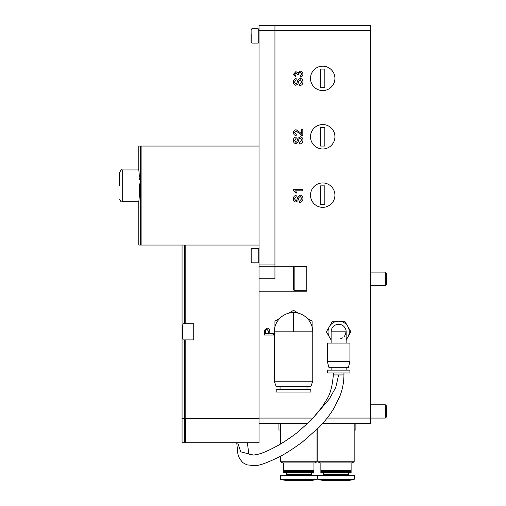 <?xml version="1.0" encoding="UTF-8"?>
<svg xmlns="http://www.w3.org/2000/svg" width="506" height="506" viewBox="0 0 506 506"><rect width="100%" height="100%" fill="white"/><g stroke="black" fill="none" stroke-linecap="round" stroke-linejoin="round"><path stroke-width="0.76" d="M259.021 278.743L274.948 278.743L274.948 30.607L259.021 30.607L259.021 291.216L306.794 291.216L306.794 266.27L259.021 266.27L259.021 418.07L313.176 418.07M302.93 81.751C302.955 84.066 301.842 85.362 299.596 85.641L299.596 84.331L301.861 81.808L300.241 79.689L298.983 80.675L297.958 83.914L295.947 85.286C294.214 84.976 293.366 83.901 293.404 82.061C293.36 80.087 294.277 78.936 296.143 78.613L296.143 79.923L294.479 82.01L295.865 83.971L296.687 83.642L297.933 79.986L300.178 78.379C302.012 78.689 302.93 79.815 302.93 81.751M302.93 140.137C302.955 142.445 301.842 143.742 299.596 144.027L299.596 142.717L301.861 140.194L300.241 138.068L298.983 139.061L297.958 142.3L295.947 143.666C294.214 143.362 293.366 142.287 293.404 140.447C293.36 138.473 294.277 137.322 296.143 136.999L296.143 138.309L294.479 140.39L295.865 142.357L296.687 142.028L297.933 138.372L300.178 136.759C302.012 137.075 302.93 138.201 302.93 140.137M302.93 198.516C302.955 200.831 301.842 202.128 299.596 202.413L299.596 201.103L301.861 198.58L300.241 196.454L298.983 197.448L297.958 200.68L295.947 202.052C294.214 201.749 293.366 200.673 293.404 198.826C293.36 196.853 294.277 195.708 296.143 195.386L296.143 196.695L294.479 198.776L295.865 200.743L296.687 200.408L297.933 196.758L300.178 195.145C302.012 195.461 302.93 196.581 302.93 198.516M259.021 30.607L259.021 25.3L274.948 25.3L274.948 30.607L274.948 25.3L370.487 25.3L370.487 423.377L322.695 423.377M273.62 333.726L273.62 335.035L264.334 335.035L264.417 330.247L267.004 328.128C268.958 328.318 269.894 329.425 269.812 331.449L269.812 333.726L273.62 333.726M293.524 189.668L302.816 189.668L302.816 190.857L295.574 190.857L296.946 193.001L295.846 193.001L293.524 190.433L293.524 189.668M301.62 134.16L301.62 129.618L302.816 129.618L302.816 135.69L301.987 135.564L296.099 130.927L294.593 132.623L296.263 134.381L296.143 135.57C294.429 135.336 293.556 134.343 293.524 132.591C293.562 130.877 294.416 129.928 296.086 129.738L299.9 132.313L301.62 134.16M302.93 74.18C302.835 75.843 301.962 76.804 300.311 77.07L300.191 75.875L301.861 74.135L300.007 72.301L298.281 74.047L298.407 74.818L297.332 74.692L295.921 72.782L294.593 74.192L296.023 75.755L295.909 76.95L293.524 74.23L295.883 71.586L297.73 72.858L300.02 71.112C301.848 71.302 302.816 72.326 302.93 74.18M307.933 423.377L259.021 423.377L259.021 418.07M265.403 333.726L268.737 333.726L268.737 331.487L267.041 329.438L265.486 330.437L265.403 333.726M259.021 264.942L274.948 264.942L274.948 30.607L370.487 30.607M310.507 195.145A12.207 12.207 0 0 0 322.714 207.352A12.207 12.207 0 0 0 334.921 195.145A12.207 12.207 0 0 0 322.714 182.938A12.207 12.207 0 0 0 310.507 195.145M324.839 204.437L324.839 185.86L320.595 185.86L320.595 204.437L324.839 204.437M310.507 136.759A12.207 12.207 0 0 0 322.714 148.966A12.207 12.207 0 0 0 334.921 136.759A12.207 12.207 0 0 0 322.714 124.552A12.207 12.207 0 0 0 310.507 136.759M324.839 146.051L324.839 127.474L320.595 127.474L320.595 146.051L324.839 146.051M310.507 78.379A12.207 12.207 0 0 0 322.714 90.587A12.207 12.207 0 0 0 334.921 78.379A12.207 12.207 0 0 0 322.714 66.172A12.207 12.207 0 0 0 310.507 78.379M324.839 87.664L324.839 69.088L320.595 69.088L320.595 87.664L324.839 87.664M251.861 262.816L251.065 262.026L251.065 249.287L251.861 248.49L251.861 262.816L258.231 262.816L258.231 248.49L259.021 249.287M251.065 257.567L251.065 259.483M251.065 251.824L251.065 253.74M251.065 39.746L251.065 42.283L251.861 43.08L258.231 43.08L258.231 28.747L251.861 28.747L251.065 29.544L251.861 28.747L251.861 43.08L251.065 42.283L251.065 34.003M386.407 273.17L386.407 284.315L385.344 285.378L385.344 272.108L386.407 273.17M306.794 266.801L294.853 266.801A1.328 1.328 0 0 0 293.524 268.129L293.524 289.356A1.328 1.328 0 0 0 294.853 290.684L306.794 290.684M370.487 285.378L385.344 285.378M370.487 272.108L385.344 272.108M293.524 281.804L293.524 284.872M293.524 272.614L293.524 275.675M386.407 405.863L386.407 417.007L385.344 418.07L385.344 404.8L386.407 405.863M327.135 418.07L385.344 418.07M370.487 404.8L385.344 404.8M331.12 331.822L346.161 331.822A7.52 7.52 0 0 0 338.64 324.302A7.52 7.52 0 0 0 331.12 331.822L331.12 343.1M349.918 370.133L327.363 370.133L327.363 372.954L349.918 372.954L349.918 370.133M349.918 361.676L348.406 367.312L328.875 367.312L327.363 361.676L349.918 361.676L349.918 343.1L327.363 343.1L327.363 361.676M340.228 338.893A7.255 7.255 0 0 0 342.935 337.666M343.953 336.756A7.255 7.255 0 0 0 345.895 331.822M331.12 339.311A10.613 10.613 0 0 1 338.64 321.202A10.613 10.613 0 0 1 346.161 339.311M346.161 340.026L350.898 331.822L344.769 321.202L332.512 321.202L326.383 331.822L331.12 340.026M293.524 331.822L274.284 331.822A19.241 19.241 0 0 1 293.524 312.581L293.524 331.822L312.765 331.822A19.241 19.241 0 0 0 293.524 312.581A19.241 19.241 0 0 0 274.284 331.822L274.284 381.22L312.765 381.22L310.842 386.641L276.206 386.641L274.284 381.22M293.524 389.348L310.842 389.348L310.842 392.061L276.206 392.061L276.206 389.348L293.524 389.348M298.477 313.227L293.524 310.368L288.572 313.227M312.101 326.813L312.101 321.095L307.148 318.236M279.9 318.236L274.948 321.095L274.948 326.813M119.593 185.86L119.593 172.59L119.593 185.86M139.656 183.842L139.669 185.86C138.726 165.31 138.726 165.31 139.669 185.86L139.631 189.358M259.021 245.037L138.802 245.037L138.802 201.78L122.243 201.78L122.243 169.934L138.802 169.934L139.087 172.755M139.371 176.455L139.403 177.037M139.479 178.39L139.542 179.769M185.816 323.739L183.4 323.739C182.065 323.189 182.059 340.437 183.4 339.899L193.741 339.899L193.741 323.739L185.816 323.739L185.816 245.037M182.774 338.552L182.577 336.882M182.426 333.403L182.413 331.93M182.426 330.14L182.451 329.147M259.021 418.601L182.065 418.601L182.065 442.75L259.021 442.75L259.021 423.377M138.802 169.934L138.802 146.051L259.021 146.051M139.637 188.94L139.409 194.601M138.992 199.984L138.935 200.528M139.669 185.86C138.726 206.397 138.726 206.397 139.669 185.86L139.669 185.904M285.365 475.393A0.993 0.993 0 0 0 286.358 474.394L311.304 474.394A0.993 0.993 0 0 0 312.303 475.393M287.421 480.7L280.956 479.561A0.531 0.531 0 0 1 280.52 479.037L280.52 475.393L317.142 475.393L317.142 479.037A0.531 0.531 0 0 1 316.705 479.561L310.241 480.7L287.421 480.7L280.956 479.561L316.705 479.561M315.023 462.92L317.009 461.769L315.023 462.92L317.009 461.769L315.023 462.92L282.645 462.92L280.653 461.769L317.009 461.769L317.009 429.366M280.653 461.769L280.653 456.121L280.653 461.769M280.653 443.92L280.653 423.377L280.653 443.92M313.96 470.485L313.429 471.016L284.233 471.016L283.708 470.485L313.96 470.485L313.96 462.92M283.708 470.485L283.708 462.92L283.708 470.485M284.233 471.016L283.708 471.541L313.96 471.541L313.429 471.016M313.96 472.629L313.581 473.002L284.081 473.002L283.708 472.629L313.96 472.629L313.96 471.541M283.708 472.629L283.708 471.541L283.708 472.629M311.304 474.394L311.304 473.002M286.358 474.394L286.358 473.002M322.518 475.393A0.993 0.993 0 0 0 323.511 474.394L348.457 474.394A0.993 0.993 0 0 0 349.456 475.393M324.574 480.7L318.116 479.561A0.531 0.531 0 0 1 317.673 479.037L317.673 475.393L354.295 475.393L354.295 479.037A0.531 0.531 0 0 1 353.858 479.561L347.394 480.7L353.858 479.561L347.394 480.7L353.858 479.561L318.116 479.561L324.574 480.7L347.394 480.7M354.162 461.769L352.176 462.92L319.798 462.92L317.806 461.769L354.162 461.769L354.162 423.377M319.798 462.92L317.806 461.769L319.798 462.92L317.806 461.769L317.806 428.576M351.113 470.485L350.582 471.016L321.392 471.016L320.861 470.485L351.113 470.485L351.113 462.92M321.234 473.002L320.861 472.629L321.234 473.002L320.861 472.629L351.113 472.629L350.74 473.002L321.234 473.002L320.861 472.629L320.861 471.541L321.392 471.016L320.861 470.485L320.861 462.92M320.861 471.541L320.861 472.629L320.861 471.541L351.113 471.541L350.582 471.016M351.113 472.629L351.113 471.541M348.457 474.394L348.457 473.002M323.511 474.394L323.511 473.002M278.926 423.377L278.926 430.011L280.653 430.011M317.806 430.011L317.009 430.011M355.889 423.377L355.889 430.011L354.162 430.011M354.295 479.037L317.673 479.037L317.673 475.393M317.142 479.037L280.52 479.037L280.52 475.393M139.536 179.516L139.492 178.65M139.22 174.406L139.099 172.957L139.22 174.406M139.074 172.654L138.929 171.142L139.074 172.654M138.897 170.781L138.859 170.414M138.929 171.091L139.074 172.616M139.099 172.938L139.169 173.722M139.656 183.912L139.669 185.221M184.532 245.037L184.532 323.739L183.4 323.739M139.068 199.149L138.935 200.515M139.074 199.048L139.403 194.715M321.392 471.016L320.861 470.485L321.392 471.016M139.416 177.195L139.276 175.076M139.055 172.419L138.929 171.142M138.834 201.533L138.929 200.604M294.853 266.801L294.853 290.684M343.947 372.954L343.947 374.946L338.64 374.946L335.775 387.394L329.336 399.006L311.38 419.961L322.025 407.134L326.686 399.576C330.165 394.395 332.379 386.186 333.334 374.946L333.334 372.954M311.38 419.961L297.123 432.681C288.572 439.094 281.564 443.705 276.099 446.52C261.204 454.439 257.156 454.489 253.449 455.065L240.78 451.858L237.687 442.75M338.64 374.946L333.334 374.946M185.816 418.601L185.816 339.899M184.532 418.601L184.532 339.899M185.639 418.601L185.639 442.75M184.342 418.601L184.342 442.75M141.914 245.037L141.914 146.051M140.605 245.037L140.605 146.051M251.861 248.49L258.231 248.49M258.231 262.816L259.021 262.026M258.231 28.747L259.021 29.544M258.231 43.08L259.021 42.283M253.449 455.065C250.166 454.723 248.579 454.217 248.68 453.566M248.788 453.661L247.377 442.75M343.947 374.946C343.878 382.119 342.587 389.038 340.076 395.692L334.536 407.197C330.456 414.193 325.282 420.91 319.008 427.349L302.303 442.086C292.259 449.429 284.208 454.546 278.155 457.449C265.916 463.344 257.99 466.07 254.366 465.609L246.915 464.856L242.754 462.617L240.255 459.505L238.794 456.918L237.871 453.901L236.745 442.75M331.12 367.312L331.12 370.133M346.161 331.822L346.161 343.1M346.161 367.312L346.161 370.133M312.765 331.822L312.765 381.22M306.99 386.641L306.99 389.348M280.058 386.641L280.058 389.348M122.243 169.934C121.718 169.2 120.833 170.086 119.593 172.59C120.833 170.086 121.718 169.2 122.243 169.934C121.718 169.2 120.833 170.086 119.593 172.59C120.833 170.086 121.718 169.2 122.243 169.934M182.065 418.601L182.065 245.037M122.243 201.78C121.44 202.337 120.554 201.451 119.593 199.13C120.554 201.451 121.44 202.337 122.243 201.78C121.44 202.337 120.554 201.451 119.593 199.13C120.554 201.451 121.44 202.337 122.243 201.78"/></g></svg>
